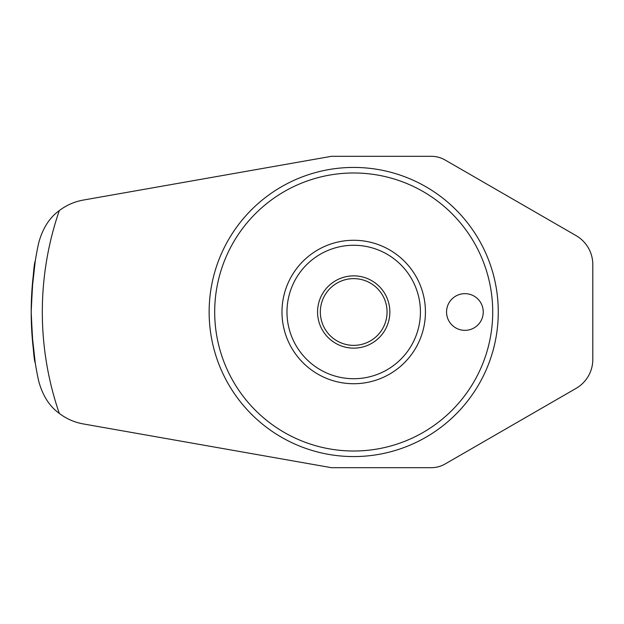 <?xml version="1.0" encoding="UTF-8"?>
<svg xmlns="http://www.w3.org/2000/svg" width="624" height="624" viewBox="0 0 624 624"><rect width="100%" height="100%" fill="white"/><g stroke="black" fill="none" stroke-linecap="round" stroke-linejoin="round"><path stroke-width="0.94" d="M446.558 312A18.346 18.346 0 0 1 464.911 293.654A18.346 18.346 0 0 1 483.257 312A18.346 18.346 0 0 1 464.911 330.346A18.346 18.346 0 0 1 446.558 312M31.84 332.241L35.256 362.973M31.2 312C32.612 343.66 33.969 360.656 35.256 362.973C33.969 360.656 32.612 343.66 31.2 312C32.612 280.34 33.969 263.344 35.256 261.027C33.969 263.344 32.612 280.34 31.2 312M31.84 291.759L35.256 261.027M83.343 200.062A55.606 55.606 0 0 0 59.296 210.592C49.507 217.597 42.635 228.368 38.688 242.908A322.507 322.507 0 0 0 38.688 381.092C42.635 395.632 49.507 406.403 59.296 413.408A55.606 55.606 0 0 0 83.343 423.938L331.461 467.688L431.254 467.688A27.799 27.799 0 0 0 445.154 463.967L576.116 388.354A33.361 33.361 0 0 0 592.8 359.463L592.8 264.537A33.361 33.361 0 0 0 576.116 235.646L445.154 160.033A27.799 27.799 0 0 0 431.254 156.312L331.461 156.312L83.343 200.062M353.707 456.573A144.573 144.573 0 0 0 478.904 239.717A144.573 144.573 0 0 0 228.501 239.717A144.573 144.573 0 0 0 353.707 456.573M353.707 451.012A139.012 139.012 0 0 0 474.092 242.494A139.012 139.012 0 0 0 233.314 242.494A139.012 139.012 0 0 0 353.707 451.012M353.707 383.729A71.729 71.729 0 0 0 415.826 276.136A71.729 71.729 0 0 0 291.587 276.136A71.729 71.729 0 0 0 353.707 383.729M353.707 378.721A66.721 66.721 0 0 0 411.489 278.639A66.721 66.721 0 0 0 295.916 278.639A66.721 66.721 0 0 0 353.707 378.721M353.707 348.145A36.145 36.145 0 0 0 385 293.927A36.145 36.145 0 0 0 322.405 293.927A36.145 36.145 0 0 0 353.707 348.145M353.707 345.361A33.361 33.361 0 0 0 382.598 295.316A33.361 33.361 0 0 0 324.808 295.316A33.361 33.361 0 0 0 353.707 345.361M38.688 242.908A322.507 322.507 0 0 0 38.688 381.092M59.296 210.592A311.384 311.384 0 0 0 59.296 413.408"/></g></svg>
